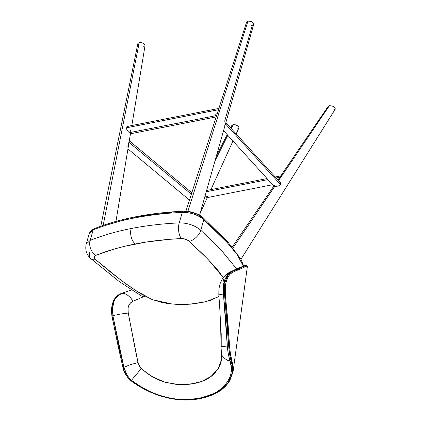 <?xml version="1.0" encoding="UTF-8"?>
<svg xmlns="http://www.w3.org/2000/svg" width="421" height="421" viewBox="0 0 421 421"><rect width="100%" height="100%" fill="white"/><g stroke="black" fill="none" stroke-linecap="round" stroke-linejoin="round"><path stroke-width="0.63" d="M223.462 277.86L218.394 270.903L212.395 263.993L203.538 254.831L189.213 241.233C187.045 239.449 184.435 238.565 181.383 238.57C165.006 239.349 149.608 241.154 135.188 243.985A11.325 7.115 -101.1 0 1 131.173 228.524A292.884 145.113 16.3 0 1 179.23 222.888L182.309 212.368A2.589 1.284 -92.7 0 1 183.298 211.21A2.589 1.284 87.3 0 0 182.309 212.368C190.708 212.352 197.886 214.794 203.838 219.694C197.886 214.794 190.708 212.352 182.309 212.368L179.23 222.888A11.325 5.62 87.3 0 0 181.383 238.57A11.325 5.62 -92.7 0 1 179.23 222.888C187.629 222.872 194.807 225.314 200.759 230.219L203.838 219.694L227.124 242.507L236.939 254.205L243.359 266.161L237.102 254.431L227.34 242.738L203.838 219.694L200.759 230.219C194.807 225.314 187.629 222.872 179.23 222.888A292.884 145.113 -163.7 0 0 131.173 228.524A11.325 7.115 78.9 0 0 135.188 243.985C120.764 246.827 107.613 250.632 95.725 255.41A11.325 8.331 -111.9 0 1 90.126 240.407A11.325 8.331 68.1 0 0 95.725 255.41C93.767 256.389 93.741 257.794 95.646 259.631A11.325 6.647 130.7 0 1 90.983 258.741A11.325 6.647 -49.3 0 0 95.646 259.631L111.523 272.882L128.615 285.806L141.198 293.953L151.892 299.415L161.948 302.51L168.095 303.567L176.099 304.325L187.392 304.378L201.206 302.762L210.242 300.394L218.941 296.489L206.232 301.604L190.334 304.199L172.2 304.036L152.691 299.747L136.025 290.779L121.595 280.707L95.646 259.631L94.246 257.489L94.625 256.157L95.725 255.41L114.507 248.974L124.627 246.29L146.166 242.059L169.305 239.344L181.883 238.56L186.156 239.417L189.213 241.233C193.434 240.88 199.786 234.818 200.759 230.219L220.767 249.553L236.886 269.214L220.341 249.111L200.759 230.219C199.786 234.818 193.434 240.88 189.213 241.233L207.927 259.257L223.283 277.576M90.983 258.741A11.325 6.647 130.7 0 1 89.899 252.011M90.126 240.407L86.184 244.143L90.126 240.407L93.204 229.887L89.263 233.623L93.204 229.887L90.126 240.407A292.884 145.113 16.3 0 1 131.173 228.524A292.884 145.113 -163.7 0 0 90.126 240.407M203.838 219.694A2.589 1.584 -47.5 0 0 203.59 218.152A2.589 1.584 132.5 0 1 203.838 219.694M198.738 215.252L202.464 217.894A2.589 1.584 132.5 0 1 203.59 218.152L228.108 242.312L240.97 259.283L243.443 265.43M134.252 218.004A292.884 145.113 -163.7 0 0 93.204 229.887L94.151 228.756L93.204 229.887A292.884 145.113 16.3 0 1 134.252 218.004A292.884 145.113 16.3 0 1 182.309 212.368A292.884 145.113 -163.7 0 0 134.252 218.004A2.589 1.626 -101.1 0 1 135.294 216.841A2.589 1.626 78.9 0 0 134.252 218.004M183.298 211.21A2.589 1.284 -92.7 0 1 184.066 211.637L186.456 211.652M207.821 222.867L218.173 232.855L227.777 242.954M232.134 248.043L234.15 250.59M105.166 225.498L125.547 219.599M143.066 296.973L119.453 281.733L91.015 258.773C86.584 254.9 84.968 250.027 86.184 244.148L89.263 233.623C90.22 231.155 91.852 229.529 94.151 228.756C106.571 223.761 120.29 219.788 135.304 216.836A2.589 1.626 -101.1 0 1 136.436 217.22L147.75 215.231L171.615 212.437M188.955 211.926L191.518 212.437M194.049 213.179L196.486 214.131M228.05 352.74L227.366 346.941L228.756 346.878L229.655 354.403L231.108 360.95L229.94 360.934L228.408 354.645M232.618 272.319L246.895 266.051L232.618 272.324L231.918 271.761C226.94 273.618 223.309 283.454 224.504 293.832L228.756 346.878L227.34 346.941C226.919 335.327 225.63 317.666 223.456 293.958L224.504 293.832L227.208 324.123L228.756 346.878L229.608 346.788L225.393 293.784C224.788 282.433 227.198 275.281 232.618 272.319L230.082 274.182L227.861 277.181L225.861 282.965L225.356 286.375L225.219 293.784L227.782 320.265L229.613 346.788L228.756 346.878C229.177 352.23 229.961 356.924 231.108 360.95L232.313 366.175L232.45 371.29L231.376 376.116L228.403 382.052L225.314 385.973L220.267 390.409L214.284 393.956L209.332 396.019L200.228 398.466L189.982 399.797L179.535 399.755L170.668 398.587L159.396 395.598L149.029 391.472L137.093 384.894L130.952 380.637L131.441 380.321L139.13 385.589L147.466 390.278C152.044 392.698 158.028 394.961 165.416 397.066C174.399 399.908 185.787 400.26 199.58 398.124C212.989 394.709 221.362 390.456 224.703 385.368C228.361 380.81 230.413 376.969 230.871 373.848C231.371 370.985 231.518 368.849 231.308 367.449L230.05 360.944L231.355 360.918L231.871 360.518C230.761 356.561 230.008 351.982 229.608 346.788L230.476 354.14L231.871 360.518L231.108 360.95C237.539 380.337 219.909 395.345 200.228 398.466C180.02 403.223 152.418 397.045 130.952 380.637L128.247 377.895L126.011 374.774L124.263 371.333L123.048 367.654L123.9 367.28L126.821 374.574M129.589 378.379L131.484 380.279L130.952 380.637C127.01 377.153 124.374 372.827 123.048 367.654L118.301 347.067L113.538 323.738L112.044 315.939L112.87 315.692C117.296 338.668 120.974 355.861 123.916 367.27L123.011 367.759M127.431 375.569L128.921 377.621M221.699 359.213L218.131 368.738L211.032 376.463L201.464 381.531L190.024 384.226L177.451 384.62L164.311 382.005L151.839 376.427L141.182 368.68L131.441 380.321C150.739 395.851 180.135 403.165 199.58 398.119C219.346 395.408 236.586 378.889 230.05 360.944L228.335 354.256L227.366 346.941L221.22 346.394L221.225 333.527M123.9 367.28L123.916 367.27C124.037 367.891 125.232 372.001 126.61 374.211C128.052 376.942 130.82 379.774 131.484 380.279L141.182 368.68C139.604 367.133 138.546 365.096 137.999 362.581L130.473 364.633L123.916 367.27L130.473 364.633L137.999 362.581L128.247 313.066L120.401 314.034L112.881 315.687L123.916 367.27M221.22 346.394L227.34 346.941L223.446 293.953L223.319 287.706C223.588 284.022 224.088 281.323 224.83 279.612L228.161 273.95L230.934 271.855L228.482 272.887C227.208 273.361 225.13 275.413 222.256 279.044L220.072 283.701L218.899 288.901L218.82 294.895L223.435 293.958L218.82 294.895C220.188 311.914 220.909 329.054 220.988 346.315L221.509 353.898L222.062 355.529L223.851 357.824L226.445 359.713L229.94 360.929C228.656 361.002 226.63 359.966 223.851 357.824L222.062 355.529L221.509 353.882M131.326 290.001L122.053 293.258L118.243 295.537C116.18 297.352 114.791 299.305 114.07 301.389C113.17 303.167 112.628 305.878 112.439 309.524L112.881 315.687L120.406 314.034L128.247 313.066C127.347 307.062 128.937 303.12 133.015 301.247L130.715 297.889L127.905 295.405L124.942 293.695L122.074 293.248C122.721 292.695 124.669 293.411 127.905 295.405L130.715 297.889L133.015 301.247L145.04 296.105L133.015 301.247L130.536 302.867L128.731 305.578L128.021 308.204L128.247 313.066L135.536 350.788L137.999 362.581L140.109 367.449L146.834 373.127L152.77 376.963L159.427 380.195L166.384 382.636L180.53 384.768L193.823 383.594C198.438 382.663 202.333 381.41 205.516 379.826C209.19 378.032 212.284 375.779 214.794 373.08L218.22 368.591L220.641 363.591L221.688 359.297L221.541 354.114M112.886 315.687L112.044 315.939L111.623 308.456L112.149 304.936L113.186 301.731L114.649 298.884L116.549 296.558L118.838 294.858L122.079 293.248M125.358 292.079L122.053 293.258L118.559 295.3L115.601 298.431M113.665 302.446L112.439 309.709M247.353 266.672L247.322 267.072L247.238 266.14L246.296 265.356L231.918 271.761L228.492 274.545L226.414 278.118L224.982 282.733L224.367 290.001L224.504 293.832L225.219 293.784L223.451 293.958L223.304 288.306L224.83 279.623L227.303 274.876L230.934 271.855L244.948 265.262L242.917 265.567M233.06 371.696L231.871 360.518L233.229 367.48L233.087 371.532L232.56 374.111M121.311 293.505C120.248 294.279 115.849 295.226 113.054 301.773L111.454 308.551L111.875 316.024L122.937 367.743C124.179 373.464 128.584 378.968 130.847 380.663C137.035 385.289 143.698 389.178 150.839 392.33L165.537 397.461C178.183 400.492 189.887 400.829 200.638 398.466C207.879 397.098 214.231 394.624 219.694 391.056C223.909 388.246 227.293 384.72 229.84 380.484L233.087 371.532L247.353 266.661L246.296 265.356L231.918 271.761L232.492 272.05M112.044 315.939C110.013 305.772 114.123 295.779 121.353 293.49L125.453 292.048M121.127 293.763L121.353 293.49L121.127 293.763M223.167 283.528C222.935 282.844 223.088 281.538 223.625 279.628M239.291 267.556L229.64 272.229L231.918 271.761L230.971 271.85L244.948 265.262L246.406 265.356M122.053 293.258L121.353 293.49M229.945 380.21L229.619 380.758M227.898 383.252L227.051 384.31M225.945 385.562L225.267 386.273M220.872 390.014L219.283 391.098M243.754 265.362L245.438 265.277M219.062 108.497L217.836 112.302M251.074 25.371L252.842 25.165L253.542 24.65L253.726 23.913L253.363 23.076L250.616 21.339L247.964 21.118L187.882 211.405L247.964 21.118L246.585 22.129L246.922 23.355M224.609 126.105L225.598 123.121M253.542 24.65L253.726 23.913L253.363 23.076L251.3 21.587L248.558 21.05L247.038 21.492L246.585 22.129L246.743 21.781M252.332 25.313L224.651 121.232M280.591 176.446L279.76 177.873M281.449 175.746L281.181 175.836M275.318 186.445L274.671 186.44L232.997 247.937L274.671 186.44L273.987 186.208L275.318 186.445M276.544 186.324L276.976 186.256L276.544 186.324M277.413 186.166L276.976 186.256L277.413 186.166M278.244 185.95L277.834 186.066L278.244 185.95M279.023 185.656L278.644 185.814L279.023 185.656M279.697 185.266L279.37 185.477L279.697 185.266M280.397 184.435L279.981 185.024L280.397 184.435L225.477 123.895L280.397 184.435L280.544 183.872L280.397 184.435M280.512 183.288L280.544 183.872L280.512 183.288M280.323 182.735L280.439 183.009L280.323 182.735M333.979 109.949L335.321 108.934L334.532 107.266L332.069 105.929L329.38 105.703L278.576 180.677L329.38 105.703L328.18 106.371M275.466 186.087L275.334 186.65L275.466 186.087L274.513 185.04L275.466 186.087A3.557 2.263 -42.2 0 0 275.371 186.445M279.302 182.835L279.849 182.825L279.302 182.835M280.339 182.925L280.749 183.13L280.339 182.925M274.281 185.382L274.513 185.04M334.895 109.576L335.321 108.934L334.921 107.692L332.774 106.181L329.38 105.703L328.464 106.076L328.027 107.113M279.612 178.204L279.476 178.546M218.478 109.718L126.558 127.784L218.478 109.718M129.663 131.989L129.436 132.515L129.663 131.989A3.557 2.237 78.9 0 1 129.331 132.694M127.184 126.474L127.631 126.553L127.184 126.474M128.079 126.758L128.505 127.095L128.079 126.758M279.802 177.288L276.155 178.004L279.802 177.288M267.993 179.609L206.248 191.744L267.993 179.609M206.785 196.454L206.558 196.981L206.785 196.454L207.832 196.249L206.785 196.454A3.557 2.237 78.9 0 1 206.385 197.26L204.932 195.244L206.39 197.265M130.015 133.104L131.299 133.615A0.81 0.416 18 0 1 130.205 133.283L130.015 133.104A0.81 0.416 18 0 1 129.863 132.731A0.81 0.416 18 0 1 130.152 132.531L130.015 133.104M216.478 116.107L215.384 115.775L216.241 113.138L215.384 115.775A0.81 0.416 18 0 1 216.436 116.075M215.384 115.775L130.152 132.531L215.384 115.775M131.299 133.615L216.162 116.938L131.299 133.615M128.316 126.226L126.832 127.237L126.558 129.047L128.016 131.452L130.11 133.094L128.016 131.452L126.558 129.047L126.832 127.237L128.6 126.163M143.666 46.673L145.035 45.663L144.298 44.021L141.893 42.705L139.225 42.489L103.182 225.382L139.225 42.489L137.856 43.531L100.798 226.224M137.867 43.5L139.225 42.489L141.893 42.705L144.298 44.021L145.045 45.594L131.82 125.526M128.289 145.292L129.168 140.74M127.758 146.187L127.952 145.913M126.484 146.955L127.042 146.787M137.846 43.884L138.604 45.142M237.523 128.91L238.454 128.531L238.928 127.489L238.191 126.2L236.491 125.105L233.145 124.616L231.218 128.473L233.145 124.616L231.934 125.29L231.866 126.458M227.803 135.304L214.973 160.964L227.803 135.304M207.716 196.539L207.6 196.802M238.744 128.237L238.928 127.489L238.191 126.2L235.802 124.848L233.145 124.616L231.771 125.642M191.371 194.202L129.026 142.398L191.371 194.202M135.304 216.836C150.302 213.894 166.306 212.016 183.314 211.205C189.876 210.547 200.396 214.599 203.58 218.146M111.875 316.024L122.937 367.738M243.712 265.372L245.322 265.262M246.48 265.356C247.053 265.23 247.338 265.788 247.327 267.03M253.695 24.334L199.58 215.273M185.908 211.226L246.601 22.066M335.19 109.26L240.954 259.252M328.191 106.36L277.955 179.993M273.829 186.04L232.234 247.022M128.505 126.179L218.899 108.413M223.567 130.636L274.018 186.245M225.856 122.558L280.996 183.345M272.64 184.73L206.995 197.633M280.765 175.878L275.213 176.967M267.056 178.572L206.616 190.45M130.721 130.094L129.863 132.731M130.505 133.483L115.954 221.409M238.844 128.063L236.176 133.941M232.971 141.003L210.926 189.603M207.311 197.57L200.075 213.526M231.855 125.421L230.634 127.831M227.198 134.636L216.362 156.065M127.947 148.934L189.487 200.07M129.294 140.793L191.834 192.76"/></g></svg>

